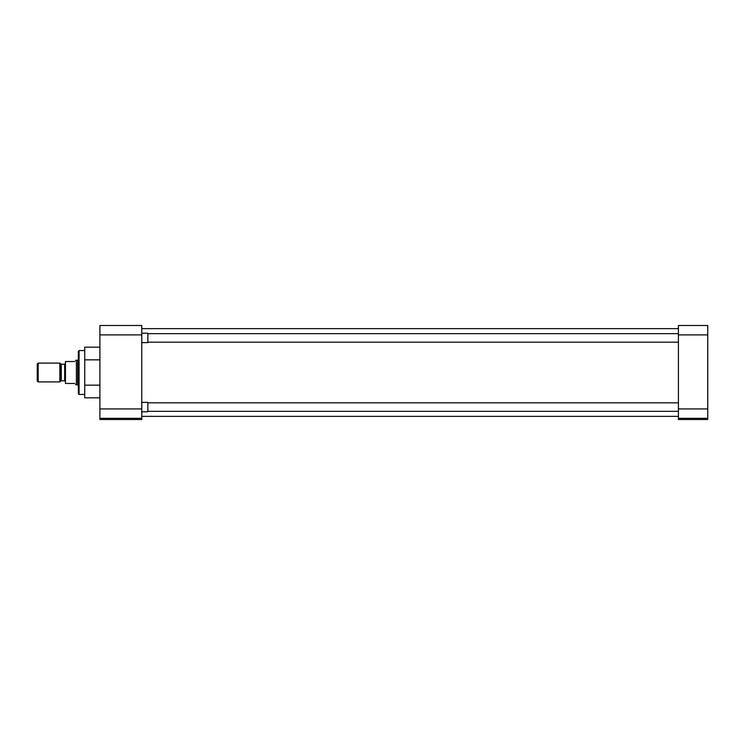 <?xml version="1.0" encoding="UTF-8"?>
<svg xmlns="http://www.w3.org/2000/svg" width="745" height="745" viewBox="0 0 745 745"><rect width="100%" height="100%" fill="white"/><g stroke="black" fill="none" stroke-linecap="round" stroke-linejoin="round"><path stroke-width="1.12" d="M99.904 325.49L141.764 325.49L99.904 325.49L99.904 418.327L141.764 418.327L141.764 408.93L99.904 408.93M84.734 350.56L79.091 350.56L79.091 394.44L84.734 394.44M79.091 350.56L78.337 351.314L78.337 393.686L79.091 394.44M141.764 418.327L141.764 419.51L99.904 419.51L99.904 418.327M99.904 359.835L84.734 359.835L84.734 385.165L99.904 385.165M84.734 385.165L84.734 397.83L99.904 397.83M84.734 359.835L84.734 347.17L99.904 347.17M99.904 334.896L141.764 334.896L141.764 408.93M141.764 334.896L141.764 325.49M707.75 334.896L707.75 325.49L678.416 325.49L678.416 334.896L707.75 334.896L707.75 408.93L678.416 408.93L678.416 334.896M678.416 408.93L678.416 418.327L707.75 418.327L707.75 408.93M707.75 418.327L707.75 419.51L678.416 419.51L678.416 418.327M141.764 411.771L147.864 411.771L147.864 402.375L141.764 402.375M141.764 342.626L147.864 342.626L147.864 333.229L141.764 333.229M76.409 384.662L76.409 360.338L77.676 360.003L77.676 384.997L75.543 384.662M74.854 361.53C75.767 359.956 75.767 359.956 74.854 361.53L65.458 361.53L65.458 383.47L74.854 383.47C75.767 385.044 75.767 385.044 74.854 383.47M59.842 363.094L59.842 381.906L38.172 381.906L38.172 363.094L59.842 363.094L60.727 363.988L60.727 381.012L59.842 381.906M38.172 363.094L37.25 364.026L37.25 380.974L38.172 381.906M65.458 381.561L64.675 380.788L64.675 364.212L65.458 363.439M64.675 364.212L61.276 364.212L61.276 380.788L60.727 381.012M141.764 328.629L678.416 328.629M141.764 416.371L678.416 416.371M678.416 411.333L147.864 411.333M678.416 402.812L147.864 402.812M678.416 342.188L147.864 342.188M678.416 333.667L147.864 333.667M61.276 364.212L60.727 363.988M78.337 360.003L77.676 360.003M76.409 360.338L75.543 360.338M78.337 384.997L77.676 384.997M64.675 380.788L61.276 380.788"/></g></svg>

